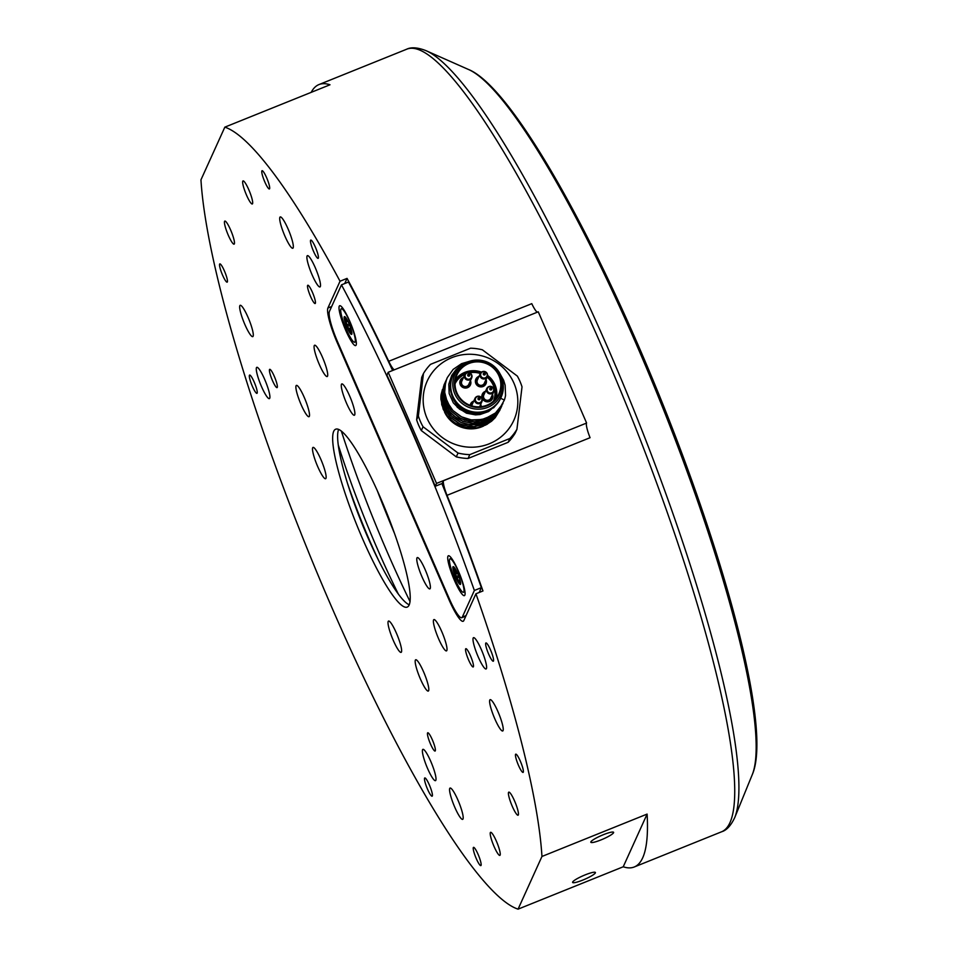 <?xml version="1.0" encoding="UTF-8"?>
<svg xmlns="http://www.w3.org/2000/svg" width="957" height="957" viewBox="0 0 957 957"><rect width="100%" height="100%" fill="white"/><g stroke="black" fill="none" stroke-linecap="round" stroke-linejoin="round"><path stroke-width="1.44" d="M409.273 604.824A95.856 16.149 68.1 0 1 375.814 554.749A95.856 16.149 68.1 0 1 367.321 536.231A95.856 16.149 68.1 0 1 349.221 488.752A95.856 16.149 68.1 0 1 338.611 429.466M347.379 482.998A131.647 22.19 -111.9 0 0 369.952 541.303A131.647 22.19 -111.9 0 0 378.482 560.18M338.216 444.814A191.149 32.215 -111.9 0 0 377.237 548.564A191.149 32.215 -111.9 0 0 398.339 594.046M341.386 431.212A237.312 39.991 -111.9 0 0 387.394 552.38A237.312 39.991 -111.9 0 0 410.063 601.654M377.381 490.917A284.133 47.886 -111.9 0 0 394.607 533.671M485.486 380.659A4.797 4.665 -155.6 0 1 476.478 383.446A4.797 4.665 -155.6 0 1 478.5 377.501M480.247 373.637L477.352 380.049A3.84 3.732 24.4 0 0 480.821 385.372A3.84 3.732 24.4 0 0 484.338 383.207L487.233 376.807A3.84 3.84 0 0 0 485.319 371.735A3.84 3.84 0 0 0 480.247 373.637A3.84 3.732 24.4 0 0 483.728 378.972A3.84 3.732 24.4 0 0 487.233 376.807M469.923 381.831A4.797 4.665 -155.6 0 1 460.903 384.558A4.797 4.665 -155.6 0 1 462.937 378.661M464.695 374.809L461.788 381.209A3.84 3.732 24.4 0 0 465.258 386.544A3.84 3.732 24.4 0 0 468.774 384.379L471.669 377.967A3.84 3.84 0 0 0 469.767 372.895A3.84 3.84 0 0 0 464.695 374.809A3.84 3.732 24.4 0 0 468.164 380.132A3.84 3.732 24.4 0 0 471.669 377.967M480.199 405.445A4.797 4.665 -155.6 0 1 480.306 406.773M470.832 405.589A4.797 4.665 -155.6 0 1 473.213 402.275M474.959 398.423A3.84 3.732 24.4 0 0 478.44 403.758A3.84 3.732 24.4 0 0 481.945 401.593A3.84 3.84 0 0 0 480.031 396.509A3.84 3.84 0 0 0 474.959 398.423L472.052 404.835A3.84 3.732 24.4 0 0 471.753 405.888M491.982 395.6A4.797 4.665 -155.6 0 1 482.974 398.375A4.797 4.665 -155.6 0 1 484.996 392.43M486.742 388.578L483.835 394.978A3.84 3.732 24.4 0 0 487.316 400.313A3.84 3.732 24.4 0 0 490.821 398.148L493.728 391.736A3.84 3.84 0 0 0 491.814 386.664A3.84 3.84 0 0 0 486.742 388.578A3.84 3.732 24.4 0 0 490.223 393.901A3.84 3.732 24.4 0 0 493.728 391.736M487.568 375.407A23.004 22.394 -155.6 0 1 494.948 384.714A23.004 22.394 -155.6 0 1 496.384 398.04M455.46 379.498A23.004 22.394 -155.6 0 1 481.491 372.117M466.418 372.979A21.855 21.269 24.4 0 0 455.101 382.094M494.673 400.026A21.855 21.269 24.4 0 0 487.316 376.627M480.617 373.003A21.855 21.269 24.4 0 0 467.746 372.584M498.956 375.874A23.004 22.394 -155.6 0 1 498.884 393.841A23.004 22.394 -155.6 0 1 468.691 404.739A23.004 22.394 -155.6 0 1 456.968 374.857A23.004 22.394 -155.6 0 1 478.022 361.866A23.004 22.394 -155.6 0 1 498.956 375.874M516.936 429.31L515.201 433.126A54.453 52.982 -155.6 0 1 508.119 442.313L509.854 438.497A54.453 52.982 24.4 0 0 516.936 429.31L522.02 386.867A54.453 52.982 24.4 0 0 517.33 376.089L482.364 349.795A54.453 52.982 24.4 0 0 470.593 348.192L430.53 364.342A54.453 52.982 24.4 0 0 423.449 373.529L421.714 377.357L416.63 419.788L418.365 415.96L423.449 373.529M427.025 418.257A47.551 46.271 -155.6 0 1 449.419 358.696A47.551 46.271 -155.6 0 1 511.66 378.625A47.551 46.271 -155.6 0 1 491.575 442.78A47.551 46.271 -155.6 0 1 427.025 418.257M418.365 415.96A54.453 52.982 24.4 0 0 423.054 426.75L458.032 453.044A54.453 52.982 24.4 0 0 469.791 454.635L509.854 438.497M508.119 442.313L468.069 458.463L469.791 454.635M468.069 458.463A54.453 52.982 -155.6 0 1 456.298 456.872L458.032 453.044M456.298 456.872L421.319 430.566L423.054 426.75M421.319 430.566A54.453 52.982 -155.6 0 1 416.63 419.788M500.056 409.787L495.044 417.862L487.041 424.346L477.268 427.803L466.837 427.815L456.956 424.43L448.773 418.006L443.223 409.333L440.938 399.404A30.672 29.846 -155.6 0 1 441.105 394.631L442.469 389.427M501.504 406.605L494.853 416.367L486.347 422.193L476.311 424.86L466.226 424.154L460.951 422.396L451.86 416.403L445.89 408.579L443.857 403.854L442.397 393.817L443.486 386.795L445.304 382.058M500.834 408.077L496.755 415.051L493.238 418.807L484.493 424.286L474.349 426.559L469.121 426.391L459.982 423.903L450.591 417.491L444.61 409.094L442.78 404.297L441.727 394.224L444.598 383.613M500.044 409.835L495.248 417.599L491.575 421.212L485.606 425.075L477.579 427.695L472.387 428.21L462.075 426.595L452.852 421.714L445.818 414.13L441.739 404.739L441.105 394.631M501.157 407.395L494.805 416.439L490.797 419.704L483.261 423.449L471.011 424.944L460.867 422.408L452.135 416.726L448.63 412.886L443.809 403.818L442.385 393.77L444.479 383.913M499.65 410.577L493.094 418.963L484.314 424.394L474.146 426.607L463.786 425.351L458.893 423.449L450.436 417.384L444.503 408.95L441.775 399.129L441.727 394.045L444.096 384.69M492.353 408.137L485.654 412.216L467.495 413.089L459.575 409.189L453.319 402.849L449.18 393.566L448.785 384.247L451.74 375.359L456.07 369.569L459.862 366.387M495.439 405.672L493.513 407.945M486.419 411.378A24.918 24.26 -155.6 0 1 452.003 395.779M485.701 412.204L485.689 412.144A25.301 24.631 24.4 0 0 491.479 408.842M500.056 373.852L503.645 380.312L505.152 385.228L505.535 395.48A30.672 29.846 -155.6 0 1 504.339 400.098L500.69 398.22M504.339 400.098L499.339 409.034L495.75 412.742L491.563 415.769L481.921 419.537L471.514 419.896L466.394 418.783L461.537 416.833L453.14 410.697L449.85 406.689L445.555 397.394L444.67 392.382L445.567 382.333L447.314 377.596L453.163 369.402L461.525 363.684L469.241 361.363M502.987 403.316L497.879 411.498L494.159 415.063L485.115 420.051L474.875 421.786L469.66 421.331L460.377 418.221L451.644 411.474L446.129 402.801L443.845 392.25L444.072 387.824L446.692 378.984L444.072 387.717L443.845 392.765L446.046 402.694L451.513 411.39L459.623 417.862L464.396 420.015L474.66 421.822L484.924 420.159L493.979 415.23L501.54 406.33M445.675 381.233L443.486 388.351L443.091 393.387L444.945 403.375L450.125 412.24L457.051 418.365L462.71 421.259L472.591 423.389L483.225 422.073L492.46 417.443L496.324 414.034L501.863 405.84L496.396 413.938L487.556 420.374L478.225 423.126L472.997 423.365L462.781 421.236L453.833 415.912L450.173 412.228L444.981 403.364L443.617 398.447L443.247 390.217L446.022 380.479M502.604 404.081L495.487 412.981L485.067 418.747L476.407 420.195L471.191 419.896L461.25 416.738L452.924 410.529L447.17 402L444.634 392.143L444.694 387.083L446.524 379.427M466.466 362.452L467.782 361.913C482.567 357.14 493.8 362.236 501.48 377.178A25.133 24.451 24.4 0 0 467.901 361.866A25.133 24.451 24.4 0 0 467.782 361.913A25.133 24.451 24.4 0 0 454.85 393.937A25.133 24.451 24.4 0 0 487.699 407.383A25.133 24.451 24.4 0 0 501.48 377.178L501.947 378.529A26.461 25.743 -155.6 0 1 501.109 397.275L500.75 398.088A26.461 25.743 -155.6 0 1 466.023 410.613A26.461 25.743 -155.6 0 1 452.553 376.245L452.912 375.443A26.461 25.743 -155.6 0 1 466.466 362.452A26.461 25.743 -155.6 0 1 466.597 362.392M501.109 397.275A26.461 25.743 -155.6 0 1 466.394 409.811A26.461 25.743 -155.6 0 1 452.912 375.443M465.03 374.211A21.09 20.528 24.4 0 0 455.018 383.817M493.429 401.222A21.09 20.528 24.4 0 0 487.065 377.166M480.318 373.505A21.09 20.528 24.4 0 0 469.528 372.799M492.52 394.416A5.563 5.407 -155.6 0 1 489.446 401.497A5.563 5.407 -155.6 0 1 482.232 398.22A5.563 5.407 -155.6 0 1 485.534 391.246M470.15 405.349A5.563 5.407 -155.6 0 1 473.751 401.103M480.725 404.261A5.563 5.407 -155.6 0 1 481.144 406.677M470.461 380.647A5.563 5.407 -155.6 0 1 467.506 387.681A5.563 5.407 -155.6 0 1 460.269 384.678A5.563 5.407 -155.6 0 1 463.475 377.489M486.024 379.486A5.563 5.407 -155.6 0 1 482.95 386.556A5.563 5.407 -155.6 0 1 475.737 383.29A5.563 5.407 -155.6 0 1 479.038 376.316M586.569 422.946L538.253 311.815L388.207 372.273L436.536 483.405L586.509 423.09A15.336 2.584 68.1 0 0 590.062 437.708L447.027 495.331A421.774 71.081 68.1 0 1 482.962 590.959L475.94 593.783A421.774 71.081 68.1 0 1 541.949 856.467L647.111 814.084A421.774 71.081 68.1 0 1 634.252 866.982A421.774 71.081 68.1 0 1 623.234 866.779L647.111 814.084M537.296 312.197A15.336 2.584 68.1 0 1 531.769 303.656L388.745 361.291A15.336 2.584 -111.9 0 0 394.272 369.833M475.94 593.783L463.798 620.603A30.672 5.168 68.1 0 1 463.176 621.272A30.672 5.168 68.1 0 1 448.797 599.249L337.055 342.247A30.672 5.168 68.1 0 1 327.892 308.034L340.034 281.226L347.056 278.391L344.711 283.559M388.207 372.273L386.915 375.144A421.774 71.081 68.1 0 1 435.232 486.276L442.242 483.452L443.486 480.713A15.336 2.584 -111.9 0 0 447.027 495.331M347.056 278.391A421.774 71.081 68.1 0 1 388.745 361.291M479.182 592.479L481.371 587.658A419.477 70.686 -111.9 0 0 441.883 483.596M392.621 370.503A419.477 70.686 -111.9 0 0 348.48 282.04L341.47 284.863A419.477 70.686 68.1 0 1 474.361 590.481L462.291 617.121A26.844 4.522 68.1 0 1 461.741 617.708A26.844 4.522 68.1 0 1 449.168 598.436L337.426 341.446A26.844 4.522 68.1 0 1 329.399 311.515L341.47 284.863M269.503 369.558A9.845 1.663 -111.9 0 0 272.47 380.587A9.845 1.663 -111.9 0 0 277.279 387.358A9.845 1.663 -111.9 0 0 274.922 377.848A9.845 1.663 -111.9 0 0 270.03 369.366A9.845 1.663 -111.9 0 0 269.503 369.558M623.234 866.779L518.072 909.15L541.949 856.467M311.192 92.351A421.774 71.081 68.1 0 1 318.98 84.563A421.774 71.081 68.1 0 1 329.998 84.778L224.835 127.149A421.774 71.081 68.1 0 1 340.034 281.226M224.835 127.149L200.958 179.832A421.774 71.081 68.1 0 0 364.641 679.482A421.774 71.081 68.1 0 0 518.072 909.15M307.604 285.473A9.845 1.663 -111.9 0 0 310.57 296.503A9.845 1.663 -111.9 0 0 315.367 303.273A9.845 1.663 -111.9 0 0 313.023 293.763A9.845 1.663 -111.9 0 0 308.118 285.282A9.845 1.663 -111.9 0 0 307.604 285.473M427.54 733.002A9.845 1.663 -111.9 0 0 430.506 744.032A9.845 1.663 -111.9 0 0 435.303 750.802A9.845 1.663 -111.9 0 0 432.959 741.292A9.845 1.663 -111.9 0 0 428.054 732.811A9.845 1.663 -111.9 0 0 427.54 733.002M264.79 181.89A9.845 1.663 -111.9 0 0 269.611 188.708A9.845 1.663 -111.9 0 0 267.254 179.198A9.845 1.663 -111.9 0 0 262.362 170.729A9.845 1.663 -111.9 0 0 264.79 181.89M476.251 858.537A9.845 1.663 -111.9 0 0 481.072 865.367A9.845 1.663 -111.9 0 0 478.715 855.857A9.845 1.663 -111.9 0 0 473.823 847.376A9.845 1.663 -111.9 0 0 476.251 858.537M485.737 643.176A9.845 1.663 -111.9 0 0 488.704 654.205A9.845 1.663 -111.9 0 0 493.501 660.976A9.845 1.663 -111.9 0 0 491.156 651.466A9.845 1.663 -111.9 0 0 486.252 642.984A9.845 1.663 -111.9 0 0 485.737 643.176M249.406 375.3A9.845 1.663 -111.9 0 0 252.373 386.329A9.845 1.663 -111.9 0 0 257.17 393.1A9.845 1.663 -111.9 0 0 254.825 383.59A9.845 1.663 -111.9 0 0 249.921 375.108A9.845 1.663 -111.9 0 0 249.406 375.3M312.102 274.838A16.867 2.847 68.1 0 1 307.388 255.651A16.867 2.847 68.1 0 1 316.336 270.233A16.867 2.847 68.1 0 1 320.009 286.944A16.867 2.847 68.1 0 1 312.102 274.838M261.488 386.52A16.867 2.847 68.1 0 1 256.787 367.332A16.867 2.847 68.1 0 1 265.735 381.915A16.867 2.847 68.1 0 1 269.395 398.626A16.867 2.847 68.1 0 1 261.488 386.52M427.6 768.531A16.867 2.847 68.1 0 1 422.898 749.355A16.867 2.847 68.1 0 1 431.834 763.937A16.867 2.847 68.1 0 1 435.507 780.649A16.867 2.847 68.1 0 1 427.6 768.531M478.201 656.861A16.867 2.847 68.1 0 1 473.5 637.673A16.867 2.847 68.1 0 1 482.448 652.255A16.867 2.847 68.1 0 1 486.108 668.967A16.867 2.847 68.1 0 1 478.201 656.861M346.482 403.124A16.867 2.847 68.1 0 1 341.769 383.936A16.867 2.847 68.1 0 1 350.717 398.531A16.867 2.847 68.1 0 1 354.389 415.242A16.867 2.847 68.1 0 1 346.482 403.124M317.712 466.597A16.867 2.847 68.1 0 1 313.011 447.409A16.867 2.847 68.1 0 1 321.959 462.004A16.867 2.847 68.1 0 1 325.619 478.715A16.867 2.847 68.1 0 1 317.712 466.597M393.219 640.245A16.867 2.847 68.1 0 1 388.518 621.057A16.867 2.847 68.1 0 1 397.454 635.651A16.867 2.847 68.1 0 1 401.127 652.363A16.867 2.847 68.1 0 1 393.219 640.245M421.977 576.772A16.867 2.847 68.1 0 1 417.276 557.584A16.867 2.847 68.1 0 1 426.224 572.178A16.867 2.847 68.1 0 1 429.884 588.89A16.867 2.847 68.1 0 1 421.977 576.772M489.781 700.046A16.867 2.847 68.1 0 1 490.116 699.675A16.867 2.847 68.1 0 1 499.064 714.269A16.867 2.847 68.1 0 1 502.724 730.981A16.867 2.847 68.1 0 1 494.302 717.63A16.867 2.847 68.1 0 1 489.781 700.046M279.875 217.311A16.867 2.847 68.1 0 1 280.222 216.94A16.867 2.847 68.1 0 1 289.158 231.534A16.867 2.847 68.1 0 1 292.83 248.246A16.867 2.847 68.1 0 1 284.396 234.896A16.867 2.847 68.1 0 1 279.875 217.311M239.836 305.69A16.867 2.847 68.1 0 1 240.171 305.319A16.867 2.847 68.1 0 1 249.119 319.913A16.867 2.847 68.1 0 1 252.78 336.625A16.867 2.847 68.1 0 1 244.346 323.275A16.867 2.847 68.1 0 1 239.836 305.69M449.73 788.424A16.867 2.847 68.1 0 1 450.077 788.066A16.867 2.847 68.1 0 1 459.013 802.648A16.867 2.847 68.1 0 1 462.686 819.359A16.867 2.847 68.1 0 1 454.252 806.009A16.867 2.847 68.1 0 1 449.73 788.424M433.557 619.969A16.867 2.847 68.1 0 1 433.892 619.598A16.867 2.847 68.1 0 1 442.84 634.18A16.867 2.847 68.1 0 1 446.5 650.892A16.867 2.847 68.1 0 1 438.079 637.553A16.867 2.847 68.1 0 1 433.557 619.969M314.255 345.597A16.867 2.847 68.1 0 1 314.602 345.238A16.867 2.847 68.1 0 1 323.538 359.82A16.867 2.847 68.1 0 1 327.21 376.532A16.867 2.847 68.1 0 1 318.777 363.193A16.867 2.847 68.1 0 1 314.255 345.597M296.06 385.779A16.867 2.847 68.1 0 1 296.395 385.408A16.867 2.847 68.1 0 1 305.343 399.99A16.867 2.847 68.1 0 1 309.003 416.702A16.867 2.847 68.1 0 1 300.57 403.364A16.867 2.847 68.1 0 1 296.06 385.779M415.35 660.139A16.867 2.847 68.1 0 1 415.697 659.768A16.867 2.847 68.1 0 1 424.633 674.35A16.867 2.847 68.1 0 1 428.305 691.062A16.867 2.847 68.1 0 1 419.872 677.723A16.867 2.847 68.1 0 1 415.35 660.139M242.767 181.184A12.429 2.093 68.1 0 1 243.018 180.921A12.429 2.093 68.1 0 1 249.61 191.663A12.429 2.093 68.1 0 1 252.313 203.973A12.429 2.093 68.1 0 1 246.105 194.151A12.429 2.093 68.1 0 1 242.767 181.184M224.572 221.354A12.429 2.093 68.1 0 1 224.811 221.091A12.429 2.093 68.1 0 1 231.403 231.833A12.429 2.093 68.1 0 1 234.106 244.155A12.429 2.093 68.1 0 1 227.898 234.321A12.429 2.093 68.1 0 1 224.572 221.354M490.343 832.59A12.429 2.093 68.1 0 1 490.594 832.327A12.429 2.093 68.1 0 1 497.173 843.069A12.429 2.093 68.1 0 1 499.877 855.379A12.429 2.093 68.1 0 1 493.668 845.557A12.429 2.093 68.1 0 1 490.343 832.59M508.538 792.42A12.429 2.093 68.1 0 1 508.789 792.157A12.429 2.093 68.1 0 1 515.38 802.899A12.429 2.093 68.1 0 1 518.084 815.208A12.429 2.093 68.1 0 1 511.875 805.375A12.429 2.093 68.1 0 1 508.538 792.42M333.694 431.332A95.856 16.149 68.1 0 1 335.62 429.238A95.856 16.149 68.1 0 1 386.437 512.115A95.856 16.149 68.1 0 1 407.275 607.061A95.856 16.149 68.1 0 1 359.365 531.255A95.856 16.149 68.1 0 1 333.694 431.332M424.573 778.161A9.845 1.663 -111.9 0 0 427.54 789.19A9.845 1.663 -111.9 0 0 432.337 795.961A9.845 1.663 -111.9 0 0 429.992 786.451A9.845 1.663 -111.9 0 0 425.087 777.969A9.845 1.663 -111.9 0 0 424.573 778.161M310.57 240.315A9.845 1.663 -111.9 0 0 313.537 251.344A9.845 1.663 -111.9 0 0 318.334 258.115A9.845 1.663 -111.9 0 0 315.989 248.605A9.845 1.663 -111.9 0 0 311.085 240.123A9.845 1.663 -111.9 0 0 310.57 240.315M222.55 275.09A9.845 1.663 -111.9 0 0 227.371 281.908A9.845 1.663 -111.9 0 0 225.027 272.41A9.845 1.663 -111.9 0 0 220.134 263.929A9.845 1.663 -111.9 0 0 222.55 275.09M518.479 765.337A9.845 1.663 -111.9 0 0 523.3 772.167A9.845 1.663 -111.9 0 0 520.955 762.657A9.845 1.663 -111.9 0 0 516.05 754.176A9.845 1.663 -111.9 0 0 518.479 765.337M465.64 648.918A9.845 1.663 -111.9 0 0 468.607 659.947A9.845 1.663 -111.9 0 0 473.404 666.718A9.845 1.663 -111.9 0 0 471.059 657.208A9.845 1.663 -111.9 0 0 466.155 648.726A9.845 1.663 -111.9 0 0 465.64 648.918M603.389 834.695A12.429 1.95 -23.5 0 1 613.604 832.339A12.429 1.95 -23.5 0 1 602.982 839.086A12.429 1.95 -23.5 0 1 590.816 842.256A12.429 1.95 -23.5 0 1 603.389 834.695M585.194 874.865A12.429 1.95 -23.5 0 1 595.41 872.509A12.429 1.95 -23.5 0 1 584.787 879.256A12.429 1.95 -23.5 0 1 572.609 882.426A12.429 1.95 -23.5 0 1 585.194 874.865M436.536 483.405L435.232 486.276M348.743 328.789L349.03 329.507A8.816 1.483 68.1 0 1 345.788 321.301L348.743 328.789L350.669 328.012M351.697 333.072L351.901 333.371A8.816 1.483 68.1 0 1 349.03 329.507L351.877 333M351.865 332.785L351.147 329.555M347.594 320.667L346.147 318.155M345.477 317.257L345.788 321.301A8.816 1.483 68.1 0 1 345.333 317.102M348.36 330.153A9.582 1.615 68.1 0 1 344.699 320.739A9.582 1.615 68.1 0 1 344.747 316.635A9.582 1.615 68.1 0 1 349.52 324.89A9.582 1.615 68.1 0 1 351.805 334.149A9.582 1.615 68.1 0 1 348.36 330.153M348.647 334.256A18.016 3.038 -111.9 0 0 354.76 342.211A18.016 3.038 -111.9 0 0 350.836 324.363A18.016 3.038 -111.9 0 0 341.278 308.776A18.016 3.038 -111.9 0 0 348.647 334.256M458.439 580.66L458.738 581.342A8.816 1.483 68.1 0 1 455.209 573.542L458.439 580.66L459.994 580.038L459.587 578.674M460.628 583.459A8.816 1.483 68.1 0 1 458.738 581.342L459.181 580.48L460.544 582.514M455.795 569.738L453.929 567.429A8.816 1.483 68.1 0 1 454.049 567.142M453.929 567.429L455.209 573.542A8.816 1.483 68.1 0 1 453.917 567.453M458.152 582.155A9.582 1.615 68.1 0 1 453.738 571.915A9.582 1.615 68.1 0 1 453.474 566.676A9.582 1.615 68.1 0 1 458.247 574.942A9.582 1.615 68.1 0 1 460.532 584.201A9.582 1.615 68.1 0 1 458.152 582.155M459.396 587.969A18.016 3.038 -111.9 0 0 463.475 592.263A18.016 3.038 -111.9 0 0 459.563 574.403A18.016 3.038 -111.9 0 0 450.005 558.828A18.016 3.038 -111.9 0 0 451.525 570.061A18.016 3.038 -111.9 0 0 459.396 587.969M464.851 595.134A21.473 3.613 68.1 0 1 452.984 576.915A21.473 3.613 68.1 0 1 449.06 555.826A21.473 3.613 68.1 0 1 459.755 574.332A21.473 3.613 68.1 0 1 464.875 595.075A21.473 3.613 68.1 0 1 464.851 595.134M356.124 345.082A21.473 3.613 68.1 0 1 344.269 326.863A21.473 3.613 68.1 0 1 340.333 305.785A21.473 3.613 68.1 0 1 351.028 324.279A21.473 3.613 68.1 0 1 356.148 345.022A21.473 3.613 68.1 0 1 356.124 345.082M481.371 587.658L474.361 590.481M444.562 412.108A28.758 27.98 24.4 0 0 481.826 426.786A28.758 27.98 24.4 0 0 483.68 425.961M496.671 404.368L488.656 411.522L480.067 414.537L475.485 414.871L466.478 413.185L457.207 407.263M487.221 405.744A23.614 22.98 24.4 0 0 491.97 366.124A23.614 22.98 24.4 0 0 454.575 381.185A23.614 22.98 24.4 0 0 487.221 405.744M487.376 390.982A3.326 3.23 -155.6 0 1 490.797 386.532A3.326 3.23 -155.6 0 1 493.07 391.748A3.326 3.23 -155.6 0 1 487.376 390.982M491.754 388.542A1.053 1.017 24.4 0 0 490.379 387.98A1.053 1.017 24.4 0 0 489.828 389.32A1.053 1.017 24.4 0 0 491.204 389.882A1.053 1.017 24.4 0 0 491.754 388.542M490.474 388.985L491.18 388.709L490.474 388.985M475.593 400.827A3.326 3.23 -155.6 0 1 479.014 396.389A3.326 3.23 -155.6 0 1 481.287 401.593A3.326 3.23 -155.6 0 1 475.593 400.827M479.959 398.399A1.053 1.017 24.4 0 0 478.596 397.825A1.053 1.017 24.4 0 0 478.045 399.165A1.053 1.017 24.4 0 0 479.421 399.727A1.053 1.017 24.4 0 0 479.959 398.399M478.691 398.842L479.397 398.555L478.691 398.842M465.329 377.214A3.326 3.23 -155.6 0 1 468.751 372.775A3.326 3.23 -155.6 0 1 471.011 377.979A3.326 3.23 -155.6 0 1 465.329 377.214M469.696 374.773A1.053 1.017 24.4 0 0 468.32 374.211A1.053 1.017 24.4 0 0 467.782 375.551A1.053 1.017 24.4 0 0 469.145 376.113A1.053 1.017 24.4 0 0 469.696 374.773M468.428 375.228L469.121 374.941L468.428 375.228M480.893 376.041A3.326 3.23 -155.6 0 1 484.314 371.603A3.326 3.23 -155.6 0 1 486.575 376.819A3.326 3.23 -155.6 0 1 480.893 376.041M485.259 373.613A1.053 1.017 24.4 0 0 483.883 373.051A1.053 1.017 24.4 0 0 483.345 374.378A1.053 1.017 24.4 0 0 484.709 374.941A1.053 1.017 24.4 0 0 485.259 373.613M483.979 374.055L484.685 373.768L483.979 374.055M443.486 480.713L586.509 423.09M327.892 308.034L331.66 306.515M337.055 342.247L337.665 342.008M448.797 599.249L449.407 598.998M346.996 319.817L346.278 320.105M346.35 320.846L347.343 320.439L346.35 320.846M346.075 322.019L347.905 321.277M349.138 323.956L347.415 324.65M350.358 330.44L351.111 330.129M351.063 329.268L349.855 329.758M347.977 326.074L349.712 325.38M349.281 329.842L351.028 329.136M456.238 570.539L455.077 571.006M455.305 572.059L456.716 571.496M455.101 573.016L457.063 572.226M455.52 574.224L457.59 573.387M458.499 575.588L456.776 576.293M459.527 580.839L460.15 580.6M460.042 580.181L459.252 580.492M457.386 577.645L459.025 576.987M466.059 615.602L462.291 617.121M406.522 49.286A421.774 71.081 68.1 0 1 630.089 413.938A421.774 71.081 68.1 0 1 721.793 831.705C726.698 830.221 731.04 825.448 734.82 817.386A419.525 70.698 -111.9 0 0 634.694 412.084A419.525 70.698 -111.9 0 0 425.841 50.589C417.527 47.395 411.079 46.965 406.522 49.286L318.98 84.563M425.841 50.589L468.344 69.418A385.683 64.992 68.1 0 1 660.354 401.737A385.683 64.992 68.1 0 1 752.393 774.345L734.82 817.386M479.577 406.821L481.945 401.593M342.762 308.178L341.278 308.776M356.231 341.613L354.76 342.211M459.181 580.48L460.03 580.145M451.489 558.23L450.005 558.828M464.958 591.665L463.475 592.263M465.856 616.057L461.741 617.708M634.252 866.982L721.793 831.705M468.344 69.418C514.399 87.685 606.319 255.866 675.714 436.978C735.431 593.304 769.739 734.067 752.393 774.345"/></g></svg>
